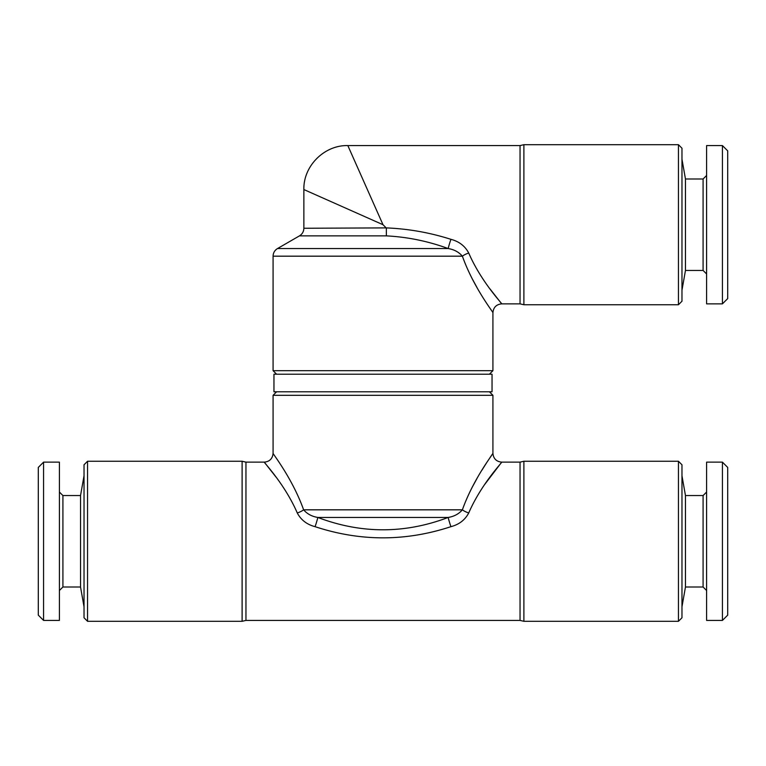 <?xml version="1.0" encoding="UTF-8"?>
<svg xmlns="http://www.w3.org/2000/svg" width="766" height="766" viewBox="0 0 766 766"><rect width="100%" height="100%" fill="white"/><g stroke="black" fill="none" stroke-linecap="round" stroke-linejoin="round"><path stroke-width="1.15" d="M685.465 495.554L703.083 495.554L703.083 587.005L685.465 587.005L685.465 495.554L681.97 475.772M722.424 541.284L722.424 462.137L706.597 462.137L706.597 620.422L722.424 620.422L722.424 541.284M722.424 620.422L727.7 615.146L727.7 467.413L722.424 462.137M678.456 461.256L678.456 621.303L681.97 617.779L681.97 464.78L678.456 461.256L523.887 461.256L523.887 621.303L520.047 620.422L520.047 462.137L501.711 462.137C496.378 461.611 493.448 458.681 492.921 453.348L489.905 457.8M383 395.313L273.079 395.313L273.079 453.348C272.763 453.74 292.468 478.587 303.623 509.821A8.79 2.978 -20.1 0 1 297.275 512.971C300.99 519.98 306.927 524.547 315.085 526.673C360.336 541.562 405.616 541.562 450.915 526.673A8.79 0.517 71.8 0 1 448.196 517.443L317.804 517.443C361.236 533.912 404.707 533.912 448.196 517.443C454.133 516.476 458.853 513.938 462.377 509.821C473.474 478.693 493.227 453.75 492.921 453.348L492.921 395.313L383 395.313M87.544 621.303L84.03 617.779L84.03 464.78L87.544 461.256L87.544 621.303L242.113 621.303L242.113 461.256L245.953 462.137L245.953 620.422L520.047 620.422M492.04 374.21L273.96 374.21L273.96 391.79L492.04 391.79L492.04 374.21M678.456 144.697L681.97 148.221L681.97 301.22L678.456 304.744L678.456 144.697L523.887 144.697L523.887 304.744L520.047 303.863L520.047 145.578L347.831 145.578C324.334 144.975 303.259 166.05 303.863 189.547L303.863 228.258L386.169 227.895C408.23 228.775 429.812 232.586 450.915 239.327A8.79 0.517 108.2 0 0 448.196 248.557C428.165 241.204 407.55 236.981 386.361 235.871L386.351 228.258M383 224.716L303.863 189.547L383 224.716L347.831 145.578L383 224.716L386.169 227.895M276.603 374.21L273.079 370.687L492.921 370.687L492.921 312.652C493.448 307.319 496.378 304.389 501.711 303.863L490.039 288.974M471.894 278.163L477.132 287.777M386.361 235.871L299.468 235.871L277.483 248.557L448.196 248.557C454.104 249.515 458.834 252.052 462.377 256.179C473.455 287.288 493.323 312.404 492.921 312.652C493.208 312.212 473.522 287.403 462.377 256.179A8.79 2.978 159.9 0 1 468.725 253.029C465.01 246.02 459.073 241.453 450.915 239.327M706.597 175.481L703.083 178.995L703.083 270.446L685.465 270.446L685.465 178.995L681.97 159.213M722.424 303.863L722.424 145.578L706.597 145.578L706.597 303.863L722.424 303.863L727.7 298.587L727.7 150.854L722.424 145.578M59.403 590.519L62.917 587.005L62.917 495.554L80.535 495.554L80.535 587.005L84.03 606.787M43.576 462.137L43.576 620.422L59.403 620.422L59.403 462.137L43.576 462.137L38.3 467.413L38.3 615.146L43.576 620.422M468.725 253.029C481.287 282.003 502.113 303.47 501.711 303.863C502.103 303.47 481.22 281.888 468.725 253.029M450.915 526.673C459.083 524.538 465.019 519.97 468.725 512.971A8.79 2.978 20.1 0 1 462.377 509.821L303.623 509.821C307.166 513.948 311.896 516.485 317.804 517.443A8.79 0.517 -71.8 0 1 315.085 526.673M484.801 484.332L501.711 462.137M468.725 512.971C481.24 484.064 502.18 462.444 501.711 462.137C502.065 462.597 481.316 483.959 468.725 512.971M486.381 463.133L481.958 470.132M477.007 478.453L471.952 487.722M297.275 512.971C284.674 483.959 263.992 462.664 264.289 462.137C263.82 462.444 284.76 484.074 297.275 512.971M273.079 453.348C272.552 458.681 269.622 461.611 264.289 462.137L275.894 476.94M462.377 256.179L273.079 256.179C273.194 252.857 274.659 250.319 277.483 248.557M703.083 495.554L706.597 492.04M276.603 391.79L273.079 395.313M303.863 228.258C303.748 231.571 302.283 234.109 299.468 235.871M489.397 374.21L492.921 370.687M685.465 270.446L681.97 290.228M703.083 270.446L706.597 273.96M80.535 495.554L84.03 475.772M62.917 495.554L59.403 492.04M62.917 587.005L80.535 587.005M703.083 178.995L685.465 178.995M678.456 304.744L523.887 304.744M273.079 370.687L273.079 256.179M501.711 303.863L520.047 303.863M523.887 144.697L520.047 145.578M678.456 621.303L523.887 621.303M489.397 391.79L492.921 395.313M87.544 461.256L242.113 461.256M264.289 462.137L245.953 462.137M242.113 621.303L245.953 620.422M523.887 461.256L520.047 462.137M703.083 587.005L706.597 590.519M685.465 587.005L681.97 606.787"/></g></svg>
